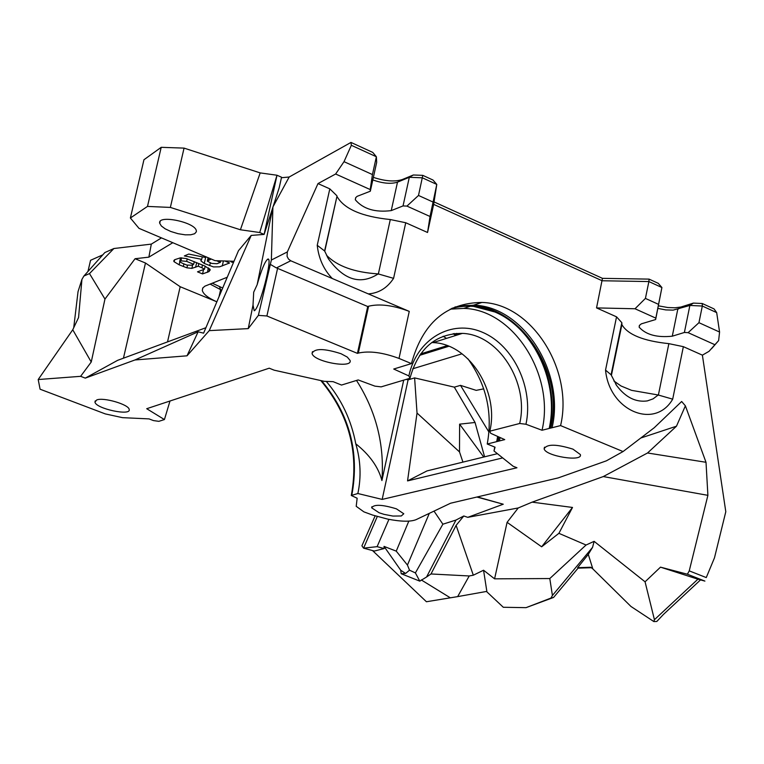 <?xml version="1.0" encoding="UTF-8"?>
<svg xmlns="http://www.w3.org/2000/svg" width="764" height="764" viewBox="0 0 764 764"><rect width="100%" height="100%" fill="white"/><g stroke="black" fill="none" stroke-linecap="round" stroke-linejoin="round"><path stroke-width="1.15" d="M234.004 261.269L215.095 260.677L138.981 228.34L130.386 217.998L147.49 206.414L161.204 147.318L184.057 148.111L260.18 172.903L276.988 175.233L259.731 232.523L240.402 229.763L170.362 207.426L147.49 206.414M276.988 175.233L264.115 234.414L251.213 235.417L238.483 250.678L203.606 333.161L198.115 331.805L187.018 355.814L209.24 330.631L248.243 328.615L253.018 305.065L253.696 292.182L257.153 284.705L272.777 207.636L264.115 234.414L259.731 232.523M196.348 231.788L194.667 233.727L190.809 234.787L185.26 234.834L178.022 233.688L170.773 231.473L165.158 228.818L161.357 225.982L159.724 223.298C157.212 214.283 195.67 222.238 196.348 230.871L196.348 231.788M494.757 447.064L493.993 450.961L513.112 466.231L516.961 467.769L382.172 499.408L357.858 493.515C361.362 477.051 360.665 460.472 355.766 443.779C351.306 420.143 341.489 399.352 326.314 381.408M161.471 237.89L151.32 244.117L148.856 257.153L135.075 258.719L104.964 299.068L89.493 273.579L113.903 248.52L104.84 252.559L83.897 276.033L81.929 279.395L78.568 317.537L72.752 329.762L38.2 379.536L40.091 389.21L105.289 413.907L122.526 417.66L149.028 418.892L153.459 420.582L158.855 421.336L164.422 419.56L146.707 408.711L269.234 368.191L274.152 370.177L324.251 381.332L333.133 381.666L341.508 385.056L358.182 379.937L374.904 386.135L381.15 386.87L409.972 378.256L408.874 375.926L393.727 369.031L411.433 363.597L399.018 358.431C382.888 352.452 369.318 350.666 358.306 353.083L357.428 353.369L266.894 315.981L258.375 315.37L248.243 328.615M209.24 330.631L251.213 235.417M240.402 229.763L260.18 172.903M184.057 148.111L170.362 207.426M130.386 217.998L143.947 159.743L161.204 147.318M205.908 327.718L117.599 360.35L85.291 378.123L134.951 359.968L198.115 331.805M187.018 355.814L134.951 359.968M38.2 379.536L80.631 376.327L85.291 378.123M341.031 353.722C324.165 348.317 314.51 348.212 312.065 353.426C313.259 361.668 353.016 368.983 350.065 360.407L347.295 357.084L341.031 353.722M96.732 399.944L94.965 402.074C95.615 408.635 131.408 416.332 129.173 409.437C128.925 404.509 103.503 397.051 96.732 399.944M493.993 450.961L495.053 447.188L487.231 444.018L504.737 439.615L490.689 433.303L489.819 431.183L519.682 423.485L525.966 424.249L542.029 430.256L560.585 425.586L623.052 451.553L606.377 460.835L558.159 477.92L450.569 503.228L415.998 519.692C410.392 521.869 400.966 521.678 387.72 519.119L372.861 515.137M357.858 493.515L351.287 495.483L357.151 498.233L356.205 506.312L363.893 511.861L372.851 515.146M572.962 449.146L580.325 454.523C583.238 462.22 545.372 456.203 544.14 448.793C546.862 443.903 556.469 444.018 572.962 449.146M401.272 515.977L392.925 516.063L384.072 514.363L379.116 512.768L371.657 507.802C373.94 504.173 382.191 504.517 396.401 508.834L403.784 513.771L401.272 515.977M382.172 499.408L408.091 379.851L414.613 377.903L417.029 413.047L407.546 480.909L502.741 457.894M407.546 480.909L427.028 470.901L497.431 453.673M676.474 426.207L647.538 452.985L706.003 462.287L685.384 405.837L676.474 426.207L640.767 438.02M685.384 405.837L681.66 401.501L654.213 427.754L623.052 451.553M462.048 353.799L412.722 368.783M408.091 379.851L406.2 379.383M414.613 377.903L454.313 387.147L475.046 422.482L459.603 424.154L459.498 451.906L462.936 462.115M488.989 432.166L460.511 385.371L454.313 387.147M460.511 385.371L476.211 390.366L483.736 388.847M167.517 341.9L180.18 286.72L216.861 301.818C208.075 297.95 203.224 294.13 202.298 290.377L202.737 288.028L204.876 286.166L227.261 277.236M148.856 257.153L172.807 242.704M151.32 244.117L113.903 248.52M135.075 258.719L145.475 263.017L123.443 358.192M104.964 299.068L91.241 362.012L80.631 376.327M164.422 419.56L170 401.014M145.475 263.017L180.18 286.72M210.052 284.055L221.751 290.253M403.707 380.128L381.914 480.556C384.578 444.591 376.117 411.223 356.521 380.453M257.153 284.705C261.326 270.122 264.822 261.622 267.639 259.206C273.579 255.348 259.474 309.42 254.202 310.757L253.018 305.065M277.428 175.433L281.563 177.238L279.166 187.868L272.777 207.636M272.91 207.015L271.373 260.027L258.375 315.37M73.726 327.708L78.033 291.647L81.929 279.395M72.752 329.762L91.241 362.012M269.663 265.251L270.886 264.678L275.842 267.62L367.723 306.517L357.428 353.369M358.306 353.083L368.601 306.211L367.723 306.517M368.601 306.211C379.632 303.556 393.183 305.285 409.256 311.387L368.296 293.892C378.791 293.175 387.214 287.999 393.584 278.344L405.732 222.744L427.544 232.485L433.656 204.38L602.185 280.76L648.884 281.563L649.056 279.118L602.452 278.344L434.038 201.916M645.064 581.815L654.433 619.709L697.904 579.188L704.914 581.098L687.399 574.222L660.497 567.146L645.064 581.815L594.115 541.342L592.587 547.311L552.42 595.481L549.793 578.549L494.585 578.835L507.095 522.328L518.231 507.964L532.097 502.149L603.293 476.564L707.894 495.339L706.012 462.277M707.894 495.339L689.243 570.87L706.261 577.574L714.483 557.825L706.261 577.574M649.056 279.118L658.262 283.339L661.91 287.522L648.884 281.563L645.418 298.409L635.018 308.761L596.541 307.911L616.548 316.84L605.537 370.091C609.29 410.86 654.863 430.056 672.692 399.161L683.36 346.665L702.393 355.155L725.8 511.727L714.483 557.825M596.541 307.911L602.452 278.344M411.433 363.597C422.568 323.21 446.071 302.831 481.922 302.448C532.011 303.585 573.735 370.339 560.585 425.586M454.962 306.975L473.604 305.18C523.569 306.278 565.188 372.717 552.066 427.725M549.182 428.461C559.429 383.375 534.217 328.463 494.862 311.979L473.117 306.268M542.029 430.256C555.113 375.516 513.609 309.449 463.805 308.398L450.263 309.143M525.966 424.249C533.75 388.332 513.847 345.557 482.705 332.388C451.696 318.683 416.686 338.786 408.874 375.926M409.972 378.256C418.214 348.422 435.681 333.467 462.382 333.381C498.93 334.536 529.356 383.146 519.682 423.485M489.819 431.183C499.408 391.464 469.258 343.676 433.054 342.616L431.698 342.549M456.652 333.362L458.534 334.594M500.086 437.524L499.427 440.952M496.695 441.64L497.651 436.425M455.831 335.444L453.138 333.706M443.139 336.246L446.501 338.385M467.94 358.813C486.458 384.703 492.895 413.104 487.231 444.018M381.914 480.556C378.39 467.138 369.671 454.886 355.766 443.779M417.029 413.047L459.498 451.906M459.603 424.154L483.727 457.034M518.231 507.964L467.778 517.343L463.786 515.986L456.108 525.384L431.001 573.965L426.579 576.992L455.955 520.064L442.881 524.199L434.009 511.116M647.538 452.985L603.293 476.564M477.357 496.934L503.256 504.221L467.778 517.343M419.579 355.346L448.86 346.273M475.046 422.482L484.596 456.815M89.493 273.579L83.897 276.033M222.696 288.028L212.211 283.196M335.635 174.001L370.215 189.567L372.44 174.564L344.02 161.672L335.635 174.001L317.996 183.589L287.331 251.939L287.063 256.312L288.458 259.025L290.75 260.772L368.296 293.892M350.982 142.429L351.344 145.294L376.375 156.754L372.756 152.408L350.982 142.429L289.184 177.009L273.12 206.557M344.02 161.672L351.344 145.294M289.184 177.009L281.458 177.725M87.936 271.516L90.563 260.295L102.796 254.851M372.44 174.564L376.375 156.754L376.681 162.388L370.32 191.21L357.103 196.348L355.642 197.723L355.298 199.757C363.091 208.992 375.076 212.612 391.244 210.606L403.039 205.927L406.945 206.099L430.036 216.489L427.544 232.485M372.813 179.932C382.802 183.456 391.025 184.2 397.49 182.157L409.313 177.296L413.343 174.985L402.294 179.54C394.854 181.966 385.218 181.249 373.376 177.382M403.039 205.927L409.313 177.296L422.358 177.811L436.788 184.42L433.656 204.38M430.036 216.489L436.788 184.42L432.997 180.037L422.798 175.357L418.5 195.46L406.945 206.099M422.798 175.357L413.343 174.985M635.018 308.761L655.837 318.139L661.91 287.522L655.636 319.543L641.311 323.86L639.372 325.483L639.143 327.173C645.943 334.756 656.992 337.764 672.282 336.189L684.391 332.474L688.116 332.665L714.903 344.726L709.04 351.316L702.393 355.155M657.909 308.408L665.778 309.917L673.141 310.127L689.882 305.447L702.317 306.03L716.68 312.61L714.044 308.914L702.25 303.509L693.368 303.098L680.848 307.052L674.946 307.796L667.831 307.529L658.444 305.839M693.368 303.098L689.882 305.447L684.391 332.474M702.25 303.509L702.317 306.03L698.945 322.685L688.116 332.665M716.68 312.61L719.573 332.044L698.945 322.685M711.599 348.642L718.628 340.591L719.573 332.044M447.236 345.643L420.582 353.923M317.996 183.589L329.809 188.861L317.232 245.292L324.595 250.964L336.962 196.377C344.048 208.916 361.83 216.632 390.299 219.535L405.732 222.744M317.232 245.292C318.693 258.528 323.716 269.606 332.302 278.526M393.584 278.344L378.17 273.904C360.646 285.153 344.115 280.207 328.577 259.063L324.595 250.955M390.299 219.535L378.314 274.171M370.215 189.567L370.32 191.21M329.809 188.861L336.876 195.737M655.837 318.139L655.636 319.543M616.548 316.84L621.839 322.694L621.886 324.633C627.741 334.661 643.403 340.992 668.863 343.647L683.36 346.665M621.839 322.694L611.085 374.799L605.537 370.091M672.692 399.161L658.205 394.988L653.096 398.856L647.289 400.919C635.744 402.475 625.544 397.356 616.672 385.562L611.085 374.799M668.863 343.647L658.348 395.236M654.433 619.709L653.86 621.571L656.82 621.457L663.563 614.313L700.483 579.943M687.399 574.222L689.243 570.87M507.095 522.328L541.647 546.804L572.503 507.449L532.097 502.149M572.503 507.449L558.895 533.329L586.055 545.019L594.115 541.342M476.908 497.039L503.256 504.221M494.585 578.835L483.555 570.231L473.317 575.206L456.108 525.384M463.786 515.986L455.955 520.064M432.968 202.021L418.5 195.46M658.463 304.32L645.418 298.409M718.628 340.591L714.903 344.726M377.282 516.512L363.588 548.18L361.907 545.83L375.134 515.862M552.42 595.481L550.959 598.069L526.033 607.657L553.594 597.438L578.367 567.805L577.641 567.681L590.725 567.241L592.816 568.874L588.29 554.387L592.587 547.311M378.17 273.904C354.295 272.356 337.077 266.139 326.514 255.243M658.205 394.988L631.599 390.356L621.056 386.001L613.893 380.988M697.904 579.188L660.497 567.146M653.86 621.571L630.959 606.463L592.816 568.874M541.647 546.804L558.895 533.329M549.793 578.549L586.055 545.019M363.674 548.141L377.11 546.661L388.933 519.367M408.816 521.134L396.249 551.14L384.034 546.394L384.139 548.552L377.11 546.661M396.249 551.14L407.441 565.073L429.301 513.36M431.001 573.965L469.22 575.97L457.655 596.617L426.427 601.745L372.526 550.567M473.317 575.206L469.22 575.97M483.555 570.231L486.849 591.384L457.655 596.617M526.033 607.657L503.304 607.275L486.458 591.451M407.441 565.073L409.523 570.192L415.396 572.914L442.881 524.199M415.396 572.914L419.799 581.146L401.205 573.735L400.718 570.231L384.034 546.394M426.579 576.992L419.799 581.146M578.071 568.149L591.326 567.719M384.139 548.552L374.35 551.054L363.588 548.18M449.853 597.524L421.241 579.914M553.594 597.438L550.959 598.069M588.29 554.387L577.641 567.681M401.205 573.735L405.598 573.439L400.718 570.231M405.598 573.439L409.523 570.192M224.836 260.982L229.592 262.988L219.554 266.827L213.49 266.923L204.274 263.456L200.865 260.82L201.715 259.34L184.334 255.93L188.756 254.068L205.134 257.43L206.356 256.924M174.832 259.655L180.333 257.86L186.34 258.576L204.895 266.053L210.291 269.797L208.983 271.612L202.546 273.923L197.513 271.831L204.485 269.214L201.868 267.734L198.22 266.206L191.869 268.374L186.922 267.83L179.158 264.812L174.001 261.66L174.832 259.655M233.841 261.66L232.084 262.367L230.375 261.154M201.715 259.34L202.288 256.838M211.227 259.015L207.311 261.126L211.685 263.427L217.043 263.714L220.376 262.348L216.498 260.725M220.376 262.348L220.72 260.849M174.001 261.66L174.402 259.932M186.922 267.83L187.495 265.347M191.869 268.374L192.709 264.707M198.22 266.206L198.831 263.523M202.546 273.923L203.434 270.045M182.338 263.217L186.788 265.07L191.487 265.213L193.674 264.315L186.636 261.374L180.925 260.839L179.635 261.737L182.338 263.217M193.674 264.315L194.295 261.622M232.084 262.367L232.351 261.221M219.02 296.718L220.595 289.776L219.535 286.72M266.894 315.981L277.609 268.288M399.018 358.431L409.256 311.387M550.768 427.821C566.687 363.826 506.866 289.546 451.82 308.379M549.774 428.069C559.974 383.184 534.876 328.51 495.702 312.104C480.957 305.715 466.26 304.502 451.61 308.475M498.185 441.038L498.94 437.008M457.158 335.024L454.8 333.505M497.24 441.277L498.109 436.636M456.232 335.32L453.615 333.639M351.851 494.967C359.663 452.441 349.587 414.374 321.634 380.749M276.53 267.877L290.75 260.772M287.331 251.939L271.373 260.027M402.294 179.54L397.49 182.157L391.244 210.606M672.282 336.189L677.754 309.324L682.051 306.717M222.276 265.948L223.413 260.935M209.67 265.71L210.329 262.854M204.274 263.456L205.707 257.191M208.515 260.132L208.992 258.051M179.158 264.812L179.807 261.985M183.312 266.541L183.923 263.876M195.603 267.276L196.673 262.615M208.983 271.612L209.632 268.756M207.407 272.347L208.438 267.849M201.868 267.734L202.479 265.041M180.925 260.839L181.622 257.802M186.636 261.374L187.218 258.834M159.724 223.298L160.144 221.484M202.298 290.377L202.88 287.818M268.546 259.588L267.639 259.206M481.922 302.448L473.604 305.18M451.648 308.455C466.26 304.406 480.948 305.629 495.702 312.104L494.862 311.979M470.49 306.202L463.805 308.398M462.382 333.381L433.054 342.616M351.344 495.215C359.09 452.441 348.919 414.222 320.823 380.567M312.065 353.426L312.466 351.621M94.965 402.074L95.242 400.871M544.484 447.179L544.14 448.793M371.896 506.704L371.657 507.802M355.298 199.757L355.795 197.494M639.544 325.216L639.143 327.173M324.786 251.136L336.962 196.377M328.577 259.063L327.145 256.494M621.886 324.633L611.401 375.411M616.682 385.562L615.813 384.282M201.066 259.961L200.865 260.82M207.369 260.868L208.104 257.669M173.953 260.428L173.791 261.154M205.182 266.178L204.485 269.214M179.674 261.565L180.533 257.84"/></g></svg>
